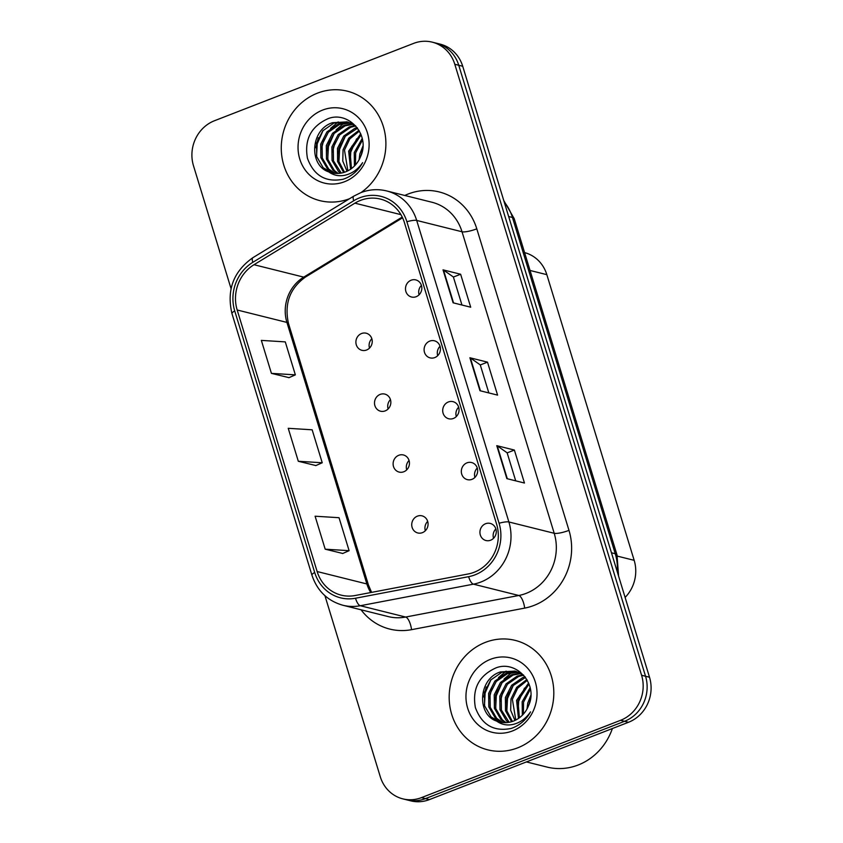 <?xml version="1.0" encoding="UTF-8"?>
<svg xmlns="http://www.w3.org/2000/svg" width="843" height="843" viewBox="0 0 843 843"><rect width="100%" height="100%" fill="white"/><g stroke="black" fill="none" stroke-linecap="round" stroke-linejoin="round"><path stroke-width="1.26" d="M380.151 394.408A8.82 8.135 -76 0 0 374.503 403.196A8.82 8.135 -76 0 0 380.541 411.205A8.82 8.135 -76 0 0 385.198 410.889A8.82 8.135 -76 0 0 390.846 402.1A8.82 8.135 -76 0 0 384.808 394.092A8.82 8.135 -76 0 0 380.151 394.408M388.107 408.981A8.82 8.135 104 0 1 390.446 399.614M398.771 455.283A8.82 8.135 -76 0 0 393.112 464.071A8.82 8.135 -76 0 0 399.15 472.08A8.82 8.135 -76 0 0 403.808 471.764A8.82 8.135 -76 0 0 409.456 462.976A8.82 8.135 -76 0 0 403.428 454.967A8.82 8.135 -76 0 0 398.771 455.283M406.716 469.857A8.82 8.135 104 0 1 409.055 460.489M417.38 516.158A8.82 8.135 -76 0 0 411.732 524.947A8.82 8.135 -76 0 0 417.759 532.955A8.82 8.135 -76 0 0 422.417 532.65A8.82 8.135 -76 0 0 428.075 523.861A8.82 8.135 -76 0 0 422.037 515.853A8.82 8.135 -76 0 0 417.38 516.158M425.336 530.742A8.82 8.135 104 0 1 427.675 521.364M361.542 333.533A8.82 8.135 -76 0 0 355.894 342.321A8.82 8.135 -76 0 0 361.932 350.319A8.82 8.135 -76 0 0 366.579 350.014A8.82 8.135 -76 0 0 372.237 341.225A8.82 8.135 -76 0 0 366.199 333.217A8.82 8.135 -76 0 0 361.542 333.533M369.497 348.106A8.82 8.135 104 0 1 371.837 338.728M429.751 341.099A8.82 8.135 -76 0 0 424.092 349.887A8.82 8.135 -76 0 0 430.13 357.885A8.82 8.135 -76 0 0 434.788 357.58A8.82 8.135 -76 0 0 440.436 348.791A8.82 8.135 -76 0 0 434.398 340.783A8.82 8.135 -76 0 0 429.751 341.099M437.696 355.672A8.82 8.135 104 0 1 440.035 346.294M448.36 401.974A8.82 8.135 -76 0 0 442.701 410.762A8.82 8.135 -76 0 0 448.739 418.771A8.82 8.135 -76 0 0 453.397 418.455A8.82 8.135 -76 0 0 459.056 409.666A8.82 8.135 -76 0 0 453.018 401.658A8.82 8.135 -76 0 0 448.36 401.974M456.305 416.547A8.82 8.135 104 0 1 458.655 407.18M466.969 462.849A8.82 8.135 -76 0 0 461.321 471.637A8.82 8.135 -76 0 0 467.359 479.646A8.82 8.135 -76 0 0 472.006 479.33A8.82 8.135 -76 0 0 477.665 470.542A8.82 8.135 -76 0 0 471.627 462.544A8.82 8.135 -76 0 0 466.969 462.849M474.925 477.423A8.82 8.135 104 0 1 477.264 468.055M485.579 523.724A8.82 8.135 -76 0 0 479.93 532.513A8.82 8.135 -76 0 0 485.968 540.521A8.82 8.135 -76 0 0 490.626 540.215A8.82 8.135 -76 0 0 496.274 531.427A8.82 8.135 -76 0 0 490.236 523.419A8.82 8.135 -76 0 0 485.579 523.724M493.534 538.308A8.82 8.135 104 0 1 495.874 528.93M411.131 280.213A8.82 8.135 -76 0 0 405.483 289.001A8.82 8.135 -76 0 0 411.521 297.01A8.82 8.135 -76 0 0 416.179 296.704A8.82 8.135 -76 0 0 421.827 287.906A8.82 8.135 -76 0 0 415.789 279.908A8.82 8.135 -76 0 0 411.131 280.213M419.087 294.797A8.82 8.135 104 0 1 421.426 285.419M524.578 252.605A35.269 32.529 104 0 1 546.833 274.66L634.168 560.332A35.269 32.529 104 0 1 625.106 597.424M317.453 93.151A56.428 52.055 -76 0 0 281.277 149.401A56.428 52.055 -76 0 0 319.908 200.645A56.428 52.055 -76 0 0 349.582 198.695A56.428 52.055 -76 0 1 319.908 200.645A56.428 52.055 -76 0 1 281.277 149.401A56.428 52.055 -76 0 1 317.453 93.151A56.428 52.055 -76 0 1 347.253 91.16A56.428 52.055 -76 0 0 317.453 93.151M485.368 642.377A56.428 52.055 -76 0 0 449.193 698.626A56.428 52.055 -76 0 0 487.823 749.859A56.428 52.055 -76 0 0 517.623 747.867A56.428 52.055 -76 0 0 553.798 691.618A56.428 52.055 -76 0 0 515.168 640.374A56.428 52.055 -76 0 0 485.368 642.377A56.428 52.055 -76 0 0 449.193 698.626A56.428 52.055 -76 0 0 487.823 749.859A56.428 52.055 -76 0 0 517.623 747.867A56.428 52.055 -76 0 0 553.798 691.618A56.428 52.055 -76 0 0 515.168 640.374A56.428 52.055 -76 0 0 485.368 642.377M360.509 200.392A37.619 34.7 104 0 1 380.372 199.064A37.619 34.7 104 0 1 404.44 222.668L496.622 524.198A37.619 34.7 104 0 1 468.265 573.957L355.145 595.516A37.619 34.7 104 0 1 341.204 595.147A37.619 34.7 104 0 1 317.137 571.533L237.178 309.992A37.619 34.7 104 0 1 254.006 264.713L354.903 203.163A37.619 34.7 104 0 1 360.509 200.392M359.719 197.799A40.39 37.261 -76 0 0 353.702 200.771L252.805 262.331A40.39 37.261 -76 0 0 234.733 310.941L314.692 572.481A40.39 37.261 -76 0 0 355.504 598.235L468.624 576.675A40.39 37.261 -76 0 0 499.077 523.25L406.884 221.72A40.39 37.261 -76 0 0 359.719 197.799M324.934 595.706L380.288 776.74A35.269 32.529 -76 0 0 402.849 798.869L410.773 800.85A35.269 32.529 -76 0 0 429.393 799.607L628.478 722.282L624.526 721.302A35.269 32.529 -76 0 0 645.548 676.255L458.75 65.269A35.269 32.529 -76 0 0 436.189 43.141A35.269 32.529 -76 0 1 458.75 65.269L645.548 676.255A35.269 32.529 -76 0 1 624.526 721.302L425.43 798.616L624.526 721.302L620.564 720.312A35.269 32.529 -76 0 0 641.586 675.264L454.798 64.279A35.269 32.529 -76 0 0 432.227 42.15A35.269 32.529 -76 0 0 413.607 43.393L214.522 120.718A35.269 32.529 -76 0 0 193.49 165.765L231.056 288.633M406.811 799.859A35.269 32.529 -76 0 0 425.43 798.616A35.269 32.529 -76 0 1 406.811 799.859M506.854 478.634L524.462 483.028L514.378 450.057L496.769 445.662L506.854 478.634M515.705 480.847L507.138 452.817L497.254 445.863A9.399 1.981 163 0 0 496.769 445.662M507.159 452.87L514.378 450.057M453.102 302.806L470.7 307.21L460.626 274.238L443.018 269.844L453.102 302.806M461.953 305.018L453.386 276.999L443.502 270.045A9.399 1.981 163 0 0 443.018 269.844M453.397 277.041L460.626 274.238M479.973 390.72L497.581 395.114L487.496 362.153L469.899 357.759L479.973 390.72M488.835 392.933L480.268 364.903L470.383 357.959A9.399 1.981 163 0 0 469.899 357.759M480.278 364.956L487.496 362.153M361.057 192.552A56.428 52.055 -76 0 0 385.356 135.723A56.428 52.055 -76 0 0 347.253 91.16A56.428 52.055 -76 0 1 385.356 135.723A56.428 52.055 -76 0 1 361.057 192.552M402.849 798.869A35.269 32.529 -76 0 0 421.468 797.626L620.564 720.312M271.425 373.365L295.356 374.861L285.282 341.889L261.351 340.393L271.425 373.365L289.001 377.653M325.187 549.183L349.107 550.679L339.034 517.707L315.103 516.211L325.187 549.183L342.753 553.472M298.306 461.269L322.237 462.765L312.152 429.804L288.232 428.307L298.306 461.269L315.883 465.557M322.237 462.765L315.735 465.621M295.356 374.861L288.854 377.717M349.107 550.679L342.616 553.535M628.478 722.282A35.269 32.529 -76 0 0 649.51 677.235L462.712 66.26A35.269 32.529 -76 0 0 440.151 44.131L432.227 42.15M359.107 159.748L359.835 153.942L362.943 146.071M360.941 155.734L362.501 150.223M354.429 166.018L354.25 152.541L362.216 138.442M355.472 164.912L355.641 152.889L362.511 139.917M350.562 169.222L348.654 151.15L360.709 133.784M351.489 168.558L350.056 151.498L361.12 134.817M347.01 171.234L342.764 161.045L343.069 149.748L348.749 138.136L358.96 130.307M347.885 170.813L344.471 150.096L349.792 138.926L359.413 131.097M343.67 172.488L337.579 161.519L337.485 148.357L343.744 136.05L354.914 128.284L357.116 127.588M344.492 172.235L338.865 161.413L338.875 148.705L345.145 136.397L357.58 128.21M340.467 173.205L338.549 171.572L332.079 160.486L331.889 146.956L338.159 134.648L349.329 126.893L355.103 125.512M341.257 173.068L333.48 160.834L333.291 147.304L339.55 134.996L350.72 127.24L355.735 125.965M337.369 173.458L332.964 170.17L326.494 159.085L326.304 145.565L332.564 133.257L343.733 125.491L352.532 123.953M338.138 173.426L334.365 170.518L327.885 159.432L327.695 145.913L333.965 133.605L345.135 125.839L353.185 124.311M334.386 173.3L327.379 168.779L320.898 157.694L320.709 144.164L326.979 131.856L338.148 124.1L349.856 122.751M335.124 173.373L328.77 169.127L322.3 158.041L322.11 144.511L328.37 132.203L339.539 124.448L350.53 123.015M328.738 171.888A26.576 24.51 -76 0 0 331.541 172.783A26.576 24.51 -76 0 0 345.577 171.846A26.576 24.51 -76 0 0 360.667 156.398C370.646 135.186 348.802 110.549 328.127 118.631C311.035 126.324 304.154 139.559 307.463 158.347C313.849 175.639 325.725 182.615 343.09 179.264L344.861 178.642C352.522 175.565 358.444 170.233 362.627 162.636C358.106 169.264 352.3 173.437 345.23 175.175C339.149 176.514 333.659 175.418 328.738 171.888C308.591 165.407 310.329 129.432 332.553 122.699L347.105 121.887L355.788 126.007M332.205 172.931L323.185 167.725L316.715 156.64L316.515 143.12L322.785 130.813L333.954 123.046L347.801 122.077M350.572 122.857L351.257 123.099M322.627 110.075A38.325 35.364 -76 0 0 299.771 159.032A38.325 35.364 -76 0 0 344.534 181.73A38.325 35.364 -76 0 0 367.39 132.773A38.325 35.364 -76 0 0 322.627 110.075M316.578 156.134L317.231 143.742L323.048 130.517M327.758 158.916L328.401 146.534L334.228 133.31M338.939 161.708L339.581 149.327L345.409 136.102M350.108 164.501L350.762 152.119L356.589 138.884M315.84 147.767L318.338 137.746M321.425 149.158L323.923 139.148M330.572 128.399L338.18 121.898M327.021 150.56L329.518 140.539M336.157 129.79L343.765 123.299M344.871 122.625L346.368 121.803M332.606 151.951L335.103 141.94M338.201 153.352L340.698 143.331M349.371 156.145L351.868 146.124M526.411 761.924L547.107 767.088A58.778 54.226 -76 0 0 578.15 765.012A58.778 54.226 -76 0 0 612.376 728.542M527.023 708.974L527.75 703.157L530.848 695.285M528.856 704.959L530.416 699.437M522.344 715.243L522.165 701.766L530.121 687.667M523.387 714.126L523.556 702.114L530.426 689.131M518.477 718.436L516.569 700.364L528.624 683.009M519.404 717.783L517.971 700.712L529.025 684.031M514.925 720.449L510.668 710.259L510.984 698.973L516.664 687.361L526.875 679.521M515.79 720.027L512.375 699.321L517.707 688.151L527.318 680.312M511.575 721.713L505.484 710.733L505.389 697.572L511.659 685.264L522.829 677.509L525.031 676.803M512.396 721.45L506.769 710.628L506.791 697.92L513.06 685.612L525.495 677.424M508.371 722.419L506.464 720.786L499.994 709.701L499.804 696.181L506.074 683.873L517.233 676.107L523.018 674.727M509.161 722.293L501.395 710.048L501.206 696.529L507.465 684.221L518.635 676.455L523.651 675.18M505.284 722.672L500.879 719.395L494.409 708.31L494.219 694.78L500.479 682.472L511.648 674.716L520.437 673.178M506.053 722.651L502.27 719.743L495.8 708.657L495.61 695.138L501.88 682.819L513.05 675.064L521.09 673.525M502.302 722.525L495.284 717.994L488.814 706.908L488.624 693.389L494.894 681.081L506.063 673.315L517.771 671.976M503.039 722.599L496.685 718.341L490.215 707.256L490.025 693.736L496.285 681.429L507.454 673.662L518.445 672.24M496.653 721.102A26.576 24.51 -76 0 0 499.456 721.998A26.576 24.51 -76 0 0 513.492 721.06A26.576 24.51 -76 0 0 528.582 705.612C538.551 684.4 516.717 659.774 496.042 667.856C478.95 675.538 472.069 688.784 475.378 707.572C481.764 724.854 493.64 731.829 511.006 728.489L512.776 727.857C520.437 724.78 526.359 719.448 530.542 711.861C526.021 718.478 520.215 722.662 513.145 724.4C507.064 725.728 501.574 724.632 496.653 721.102C476.506 714.622 478.234 678.647 500.468 671.924L515.02 671.112L523.703 675.222M500.12 722.156L491.1 716.95L484.62 705.865L484.43 692.345L490.7 680.038L501.87 672.271L515.716 671.291M518.487 672.071L519.172 672.324M490.542 659.289A38.325 35.364 -76 0 0 467.686 708.246A38.325 35.364 -76 0 0 512.449 730.955A38.325 35.364 -76 0 0 535.305 681.987A38.325 35.364 -76 0 0 490.542 659.289M484.493 705.349L485.136 692.967L490.963 679.732M495.673 708.141L496.316 695.76L502.143 682.524M506.843 710.934L507.497 698.552L513.324 685.317M518.024 713.726L518.677 701.344L524.494 688.109M483.756 696.982L486.253 686.971M489.34 698.383L491.838 688.362M498.476 677.614L506.095 671.123M494.936 699.774L497.433 689.764M504.072 679.015L511.68 672.514M512.776 671.85L514.272 671.028M500.521 701.176L503.018 691.155M506.106 702.567L508.603 692.556M517.286 705.359L519.783 695.349M530.036 270.466L546.833 274.66M617.361 556.127L634.168 560.332M404.777 195.46A58.778 54.226 104 0 1 476.801 228.832L568.983 530.363A11.76 2.476 -17 0 1 554.209 533.292L462.027 231.762A47.018 43.372 -76 0 0 431.943 202.246L386.61 190.929A47.018 43.372 104 0 1 416.695 220.434A11.76 2.476 163 0 0 406.884 221.72M568.983 530.363A58.778 54.226 104 0 1 533.935 605.443A58.778 54.226 104 0 1 524.683 608.109L411.553 629.668A58.778 54.226 104 0 1 361.057 609.795M526.18 593.356A47.018 43.372 -76 0 0 554.209 533.292L508.887 521.975A47.018 43.372 104 0 1 473.439 584.167L360.309 605.727A47.018 43.372 104 0 1 342.89 605.253L388.223 616.581A47.018 43.372 -76 0 0 405.641 617.044L518.772 595.485A47.018 43.372 -76 0 0 526.18 593.356M386.61 190.929C377.938 188.821 369.36 189.39 360.888 192.626L353.765 196.145A11.76 3.309 58.6 0 0 353.702 200.771M353.765 196.145L252.868 257.695C233.437 271.488 226.472 290.118 231.973 313.617A11.76 2.476 -17 0 1 234.733 310.941M314.692 572.481A11.76 2.476 163 0 0 311.931 575.158C317.221 590.869 327.537 600.901 342.89 605.253M355.504 598.235A11.76 4.173 79.2 0 0 360.309 605.727L405.641 617.044A11.76 4.173 -100.8 0 1 411.553 629.668M252.868 257.695A11.76 3.309 58.6 0 0 252.805 262.331M468.624 576.675A11.76 4.173 79.2 0 0 473.439 584.167L518.772 595.485A11.76 4.173 -100.8 0 1 524.683 608.109M499.077 523.25A11.76 2.476 -17 0 1 508.887 521.975L416.695 220.434L462.027 231.762A11.76 2.476 -17 0 0 476.801 228.832M641.586 675.264L649.51 677.235M454.798 64.279L462.712 66.26M421.468 797.626L429.393 799.607M317.137 571.533L366.874 583.957A37.619 34.7 -76 0 0 370.741 592.545M354.903 203.163L400.92 214.649M254.006 264.713L303.743 277.136A37.619 34.7 -76 0 0 286.915 322.416L366.874 583.957A21.159 4.457 -17 0 1 368.444 585.021L371.594 592.387M402.216 217.062L303.743 277.136A21.159 5.964 -121.4 0 0 305.566 276.978C289.823 288.222 284.133 303.722 288.485 323.48L368.444 585.021M237.178 309.992L286.915 322.416A21.159 4.457 -17 0 1 288.485 323.48M480.436 390.836L470.383 357.959M453.555 302.922L443.502 270.045M507.307 478.75L497.254 445.863M617.245 571.712A47.018 43.372 -76 0 0 615.253 553.725L512.449 217.462A47.018 43.372 -76 0 0 504.188 201.909M508.656 216.514L512.449 217.462A23.509 4.953 -17 0 1 514.198 218.643L617.002 554.905A23.509 4.953 -17 0 0 615.253 553.725L611.46 552.776M231.973 313.617L311.931 575.158M402.575 217.8L305.566 276.978M503.777 200.571L514.198 218.643M618.572 576.043L617.002 554.905M348.507 122.235L347.105 121.887M516.422 671.46L515.02 671.112"/></g></svg>
